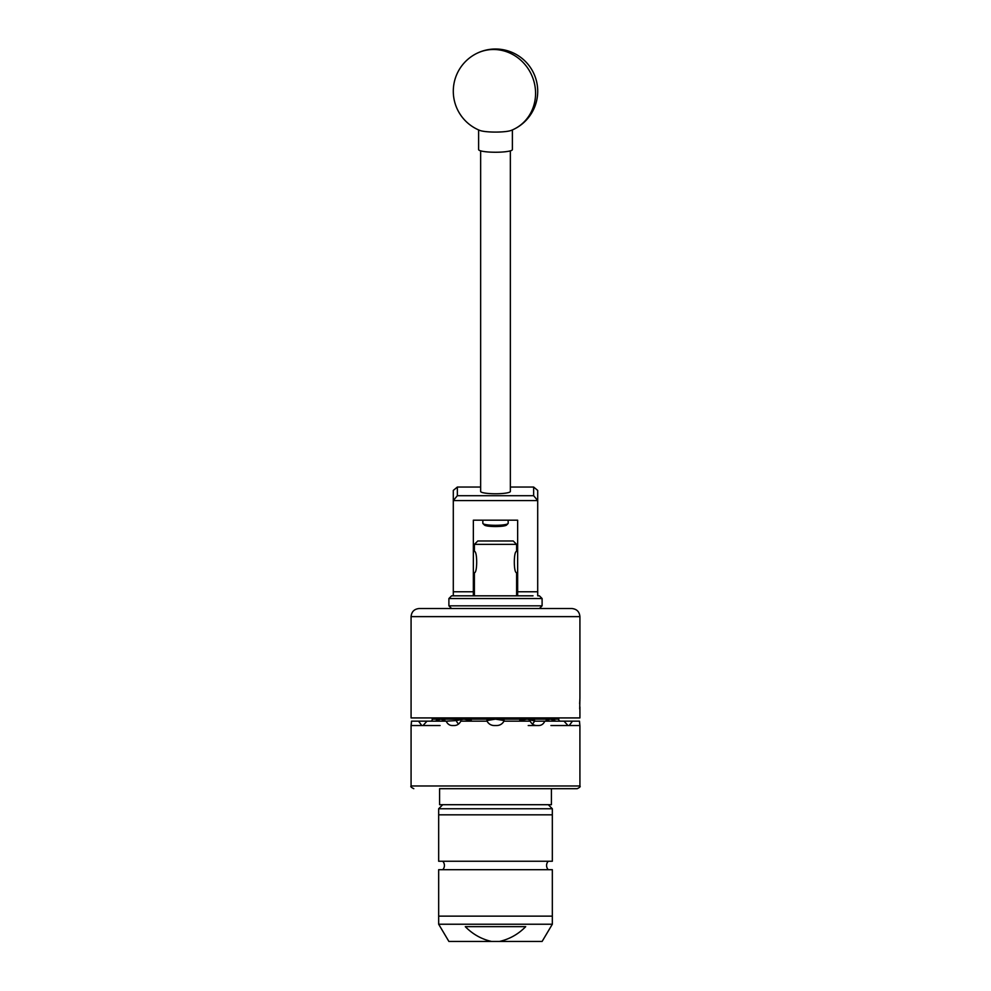 <?xml version="1.0" encoding="UTF-8"?>
<svg xmlns="http://www.w3.org/2000/svg" width="991" height="991" viewBox="0 0 991 991"><rect width="100%" height="100%" fill="white"/><g stroke="black" fill="none" stroke-linecap="round" stroke-linejoin="round"><path stroke-width="1.49" d="M517.649 595.826L517.649 520.188L473.351 520.188L473.351 595.826L453.296 595.826L453.296 490.421L457.346 487.052L457.346 495.711L533.654 495.711L533.654 487.052L510.353 487.052M533.654 487.052L537.704 490.421L537.704 595.826L539.401 595.826L542.102 598.527L448.898 598.527L448.898 605.823L542.102 605.823L542.102 598.527M537.704 500.579L453.296 500.579M453.296 591.776L473.351 591.776M517.649 591.776L537.704 591.776M480.647 487.052L457.346 487.052M457.346 495.711L453.345 500.529M537.655 500.529L533.654 495.711M507.999 523.632L506.537 525.069A11.174 1.747 180 0 1 495.5 526.543A11.174 1.747 180 0 1 484.463 525.069L483.001 523.632A12.66 1.982 0 0 0 495.5 525.304A12.66 1.982 0 0 0 507.999 523.632A12.66 1.982 0 0 0 508.16 523.322L508.16 520.188M482.84 520.188L482.84 523.322A12.66 1.982 0 0 0 483.001 523.632M480.647 150.855L480.647 491.437A14.853 2.329 180 0 0 495.5 493.766A14.853 2.329 180 0 0 510.353 491.437L510.353 150.855M478.616 129.92L478.616 149.604A16.884 2.639 0 0 0 490.198 152.106A16.884 2.639 0 0 0 512.384 149.604L512.384 129.92M479.768 130.403A16.884 2.639 0 0 0 490.198 131.952A16.884 2.639 0 0 0 511.232 130.403A42.204 42.204 0 0 0 533.654 73.173A42.204 42.204 0 0 0 453.296 91.234A42.204 42.204 0 0 0 479.768 130.403M448.898 598.527L451.599 595.826L533.034 595.826M551.417 788.687L551.417 804.704L439.583 804.704L439.583 788.687L577.208 788.687L439.583 788.687M447.92 808.755L438.666 808.755L438.666 814.825L552.334 814.825L438.666 814.825L438.666 861.253L552.334 861.253L552.334 808.755L447.92 808.755M442.729 869.702A6.119 6.119 0 0 0 442.729 861.253M548.271 869.702A6.119 6.119 0 0 1 548.271 861.253M552.334 924.231L552.334 916.13L438.666 916.13L552.334 916.13L552.334 869.702L438.666 869.702L438.666 924.231L552.334 924.231L542.102 941.45L499.464 941.45C509.622 939.109 518.355 934.179 525.701 926.659L465.299 926.659C472.707 934.216 481.453 939.146 491.536 941.45L448.898 941.45L438.666 924.231M491.536 941.45L499.464 941.45M579.921 698.382L579.648 703.759M579.896 711.575L579.921 709.928M517.649 572.612L516.608 572.649C513.549 573.306 513.561 550.798 516.608 551.467L516.608 544.369L474.392 544.369L477.773 540.987L513.227 540.987L516.608 544.369M474.392 544.369L474.392 551.467C477.439 550.81 477.451 573.293 474.392 572.649L473.351 572.612M474.392 595.826L474.392 572.649M516.608 551.467L517.649 551.504M516.608 595.826L516.608 572.649M495.5 608.524L571.807 608.524C576.737 608.994 579.438 611.695 579.921 616.625L411.079 616.625C411.562 611.695 414.263 608.994 419.193 608.524L495.5 608.524M495.5 725.548L496.739 725.548C499.96 725.424 502.363 723.963 503.936 721.163A8.101 8.101 0 0 0 504.221 720.568L495.5 719.132L486.779 720.568A8.101 8.101 0 0 0 494.261 725.548L495.5 725.548M579.846 725.263L579.487 721.163L572.464 721.163L569.218 725.548L579.908 725.548L579.921 785.987C580.689 786.52 579.797 787.424 577.208 788.687M550.946 725.548L569.218 725.548M567.979 725.548L558.813 725.548L567.979 725.548L564.015 721.163L544.802 721.163C543.539 723.963 541.532 725.424 538.782 725.548L536.626 725.548C533.802 725.437 531.647 723.975 530.185 721.163L503.936 721.163A8.101 8.101 0 0 1 502.672 722.972M579.921 698.333L579.921 616.625M579.896 698.605L579.71 709.06M411.079 616.625L411.079 717.918L579.921 717.918L579.921 711.872M532.378 723.987A8.101 7.024 90 0 0 534.706 720.568L527.15 719.132L519.606 720.568L527.15 719.132L535.202 721.163L544.802 721.163M564.015 721.163L572.464 721.163M418.536 721.163L426.985 721.163L423.021 725.548L432.187 725.548L421.782 725.548L418.536 721.163L411.513 721.163L411.092 725.548L421.782 725.548M494.261 725.548C491.04 725.437 488.637 723.975 487.064 721.163L460.815 721.163C459.353 723.963 457.21 725.424 454.374 725.548L452.218 725.548C449.48 725.437 447.474 723.975 446.198 721.163L456.294 720.568A8.101 7.024 -90 0 0 458.622 723.987M446.198 721.163L426.985 721.163M452.218 725.548L454.374 725.548M411.265 724.371L411.376 723.071M411.389 722.935L411.513 721.163M470.415 721.163L471.394 720.568L463.85 719.132L456.294 720.568M443.609 721.163L445.033 720.568L440.673 719.132L436.313 720.568A8.101 4.051 -90 0 0 436.449 721.163M432.187 720.568L432.187 719.132L432.187 720.568L430.713 721.163M432.187 725.548L440.054 725.548M435.173 721.163L440.673 719.132L550.327 719.132L554.687 720.568L550.327 719.132L545.967 720.568L550.327 719.132L558.813 719.132L558.813 720.568L558.813 717.918M487.064 721.163L486.779 720.568L495.5 719.132M528.228 725.548L536.626 725.548M554.551 721.163A8.101 4.051 90 0 0 554.687 720.568L555.827 721.163M519.606 720.568L520.585 721.163M545.967 720.568L547.391 721.163M560.287 721.163L558.813 720.568L560.287 721.163M579.809 699.683L579.921 700.402M579.921 706.893L579.921 709.965M513.561 129.387A42.204 39.578 64.7 0 0 534.483 83.591A42.204 39.578 64.7 0 0 495.5 49.55A42.204 39.578 -115.3 0 0 477.439 53.093M411.079 725.548L411.079 785.987L579.921 785.987M432.187 717.918L432.187 719.132L440.673 719.132M539.401 608.524L542.102 605.823M451.599 608.524L448.898 605.823M473.351 551.504L474.416 551.504M442.729 804.704L438.666 808.755M548.271 804.704L552.334 808.755M411.079 785.987C410.311 786.52 411.203 787.424 413.792 788.687"/></g></svg>
